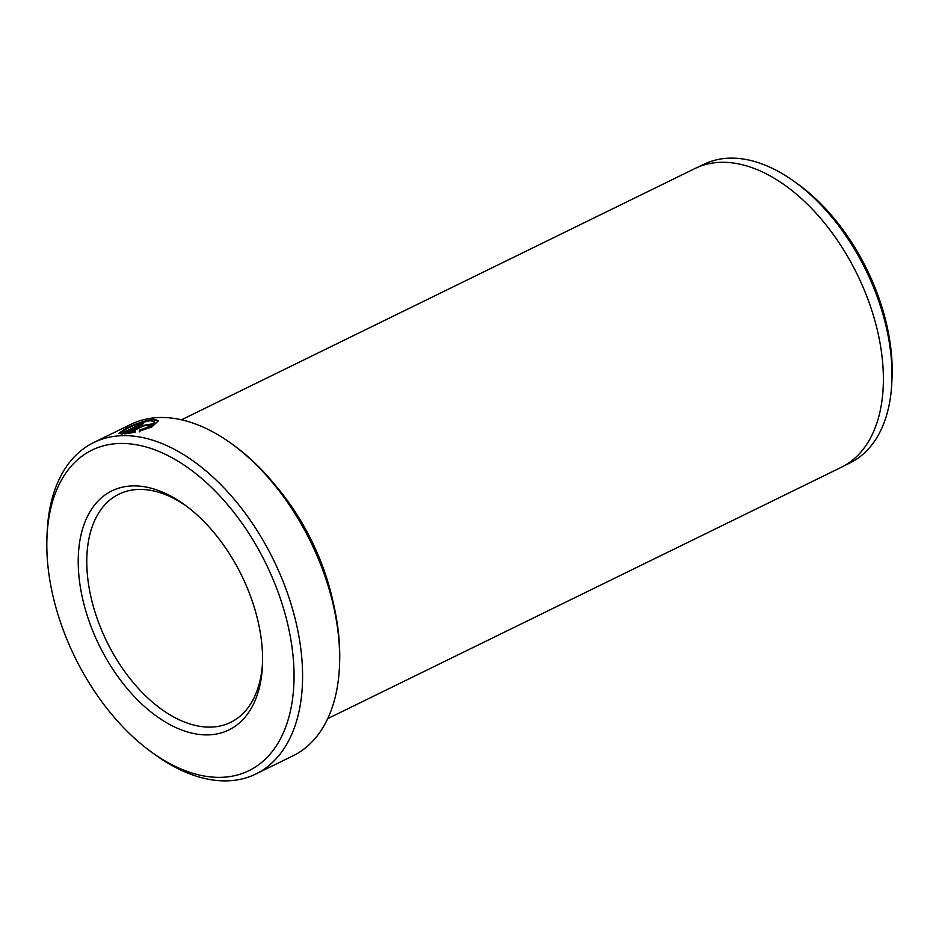 <?xml version="1.0" encoding="UTF-8"?>
<svg xmlns="http://www.w3.org/2000/svg" width="939" height="939" viewBox="0 0 939 939"><rect width="100%" height="100%" fill="white"/><g stroke="black" fill="none" stroke-linecap="round" stroke-linejoin="round"><path stroke-width="1.41" d="M130.709 485.991A133.08 79.322 63.9 0 1 184.103 504.419A133.08 79.322 63.9 0 1 262.497 664.624A133.08 79.322 63.9 0 1 210.125 734.803A133.08 79.322 63.9 0 1 87.221 615.585A133.08 79.322 63.9 0 1 130.709 485.991M185.992 505.804A127.035 75.707 -116.1 0 0 136.883 489.512A127.035 75.707 -116.1 0 0 118.948 494.16A127.035 75.707 -116.1 0 0 100.532 627.522A127.035 75.707 -116.1 0 0 212.684 727.021A127.035 75.707 -116.1 0 0 230.618 722.373A127.035 75.707 -116.1 0 0 262.568 662.288M158.562 420.954L153.761 419.803L141.026 422.82M139.665 430.719L139.477 430.156L149.148 426.67L154.665 422.35L149.336 427.233L139.665 430.719L139.442 431.87M154.489 421.787L150.557 420.707C143.573 421.681 136.143 424.111 128.256 427.973C123.185 430.438 121.577 431.917 123.42 432.421L140.615 424.005A184.49 109.957 63.9 0 1 143.198 423.759L122.187 434.041L118.701 433.372L125.767 428.536C135.592 423.63 144.864 420.531 153.573 419.24L158.515 420.66L151.895 426.905L139.265 431.306L139.477 430.156M127.188 428.513L118.913 433.607M255.866 773.982L292.956 755.836A184.49 109.957 -116.1 0 0 339.519 665.293A184.49 109.957 -116.1 0 0 230.841 443.196A184.49 109.957 -116.1 0 0 156.825 417.644A184.49 109.957 -116.1 0 0 130.779 424.405L93.689 442.551A184.49 109.957 63.9 0 1 119.734 435.79A184.49 109.957 63.9 0 1 282.616 580.302A184.49 109.957 63.9 0 1 255.866 773.982A184.49 109.957 63.9 0 1 229.82 780.743A184.49 109.957 63.9 0 1 155.804 755.191L152.071 752.503A178.445 106.353 -116.1 0 0 223.658 777.222A178.445 106.353 -116.1 0 0 281.97 603.448A178.445 106.353 -116.1 0 0 117.175 443.584A178.445 106.353 -116.1 0 0 46.95 537.683A178.445 106.353 -116.1 0 0 152.071 752.503M844.595 465.58L849.924 462.962A166.226 99.076 -116.1 0 0 891.874 381.387A166.226 99.076 -116.1 0 0 793.96 181.274A166.226 99.076 -116.1 0 0 727.267 158.257A166.226 99.076 -116.1 0 0 703.804 164.348L698.463 166.954M46.95 537.683L47.126 533.094A184.49 109.957 63.9 0 1 93.689 442.551M122.633 431.952L123.596 432.985L122.633 431.952M181.473 419.803L695.024 168.504A166.344 99.147 63.9 0 1 718.499 162.412A166.344 99.147 63.9 0 1 865.371 292.71A166.344 99.147 63.9 0 1 841.25 467.34L327.699 718.64M793.96 181.274L797.692 183.962A160.182 95.473 63.9 0 1 892.05 376.785L891.874 381.387M333.275 602.85A166.344 99.147 -116.1 0 0 276.312 486.437M230.841 443.196L232.708 444.534A181.473 108.161 63.9 0 1 339.601 662.993L339.519 665.293M146.601 425.743C147.658 424.768 146.766 424.768 143.937 425.731L131.249 431.928L135.451 431.13L135.216 432.245L124.793 433.877L141.296 425.801L151.296 424.017L149.301 425.837A184.49 109.957 -116.1 0 0 146.601 425.743L147.458 425.707M135.627 431.705L131.249 431.928M151.273 424.334L141.472 426.365L126.495 433.701M141.742 424.463A184.49 109.957 -116.1 0 0 140.803 424.569L140.615 424.005M140.803 424.569L123.596 432.985"/></g></svg>
